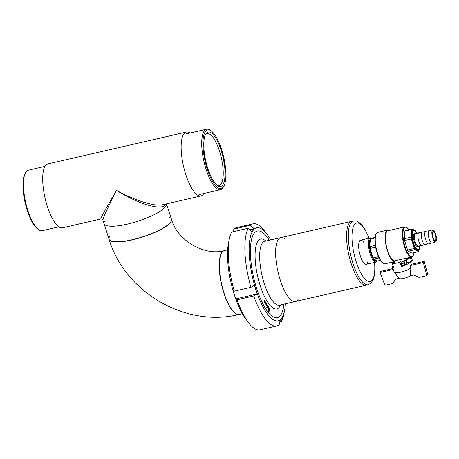 <?xml version="1.0" encoding="UTF-8"?>
<svg xmlns="http://www.w3.org/2000/svg" width="459" height="459" viewBox="0 0 459 459"><rect width="100%" height="100%" fill="white"/><g stroke="black" fill="none" stroke-linecap="round" stroke-linejoin="round"><path stroke-width="0.69" d="M127.373 224.13A32.761 8.038 -17.8 0 0 166.485 203.865A32.761 8.038 162.2 0 1 137.178 221.439A32.761 8.038 162.2 0 1 104.038 223.642A32.761 8.038 -17.8 0 0 127.373 224.13M203.836 193.497A32.761 10.362 -103 0 1 203.343 194.243A32.761 10.362 -103 0 1 200.985 195.93A32.761 10.362 -103 0 1 183.537 166.324A32.761 10.362 -103 0 1 186.291 132.077A32.761 10.362 -103 0 1 189.917 133.018M200.985 195.93L162.687 204.737C154.792 206.745 134.917 200.577 116.557 190.433C105.909 208.472 100.664 217.985 100.831 218.972L62.533 227.784A32.761 10.362 -103 0 1 45.091 198.185A32.761 10.362 -103 0 1 47.839 163.938L186.291 132.077M105.002 220.515A32.761 8.038 162.2 0 0 104.038 223.642L102.919 220.159C103.045 217.893 107.59 207.984 116.557 190.433C139.197 204.594 163.192 211.312 165.418 204.112M168.814 217.182A32.761 8.038 162.2 0 1 171.414 219.161A32.761 8.038 162.2 0 1 142.68 236.827A32.761 8.038 162.2 0 1 109.03 239.191A32.761 8.038 162.2 0 1 109.936 236.144A32.761 8.038 162.2 0 1 109.994 236.069M44.988 166.37L28.326 170.203A31.028 9.817 77 0 0 25.538 172.664A31.028 9.817 77 0 0 25.721 202.643A31.028 9.817 77 0 0 38.654 229.678A31.028 9.817 77 0 0 40.386 230.573A31.028 9.817 77 0 0 42.245 230.676L58.907 226.844M25.538 172.664L24.964 173.703A30.093 9.519 77 0 0 25.142 202.775A30.093 9.519 77 0 0 37.69 228.995L38.654 229.678M223.86 186.159L223.286 187.197A31.028 9.817 -103 0 1 220.498 189.659A31.028 9.817 -103 0 1 218.868 189.624A31.028 9.817 -103 0 1 203.446 159.181A31.028 9.817 -103 0 1 206.579 129.186A31.028 9.817 -103 0 1 210.17 130.184L211.134 130.867A30.093 9.519 77 0 0 209.235 129.937A30.093 9.519 77 0 0 204.163 156.617A30.093 9.519 77 0 0 219.574 188.511A30.093 9.519 77 0 0 223.86 186.159A30.093 9.519 77 0 0 223.682 157.087A30.093 9.519 77 0 0 211.134 130.867M209.608 132.066A27.901 8.824 77 0 0 205.638 134.252A27.901 8.824 77 0 0 205.804 161.201A27.901 8.824 77 0 0 217.434 185.516A27.901 8.824 77 0 0 224.29 164.052A27.901 8.824 77 0 0 209.608 132.066M216.7 184.943A26.519 8.388 77 0 0 217.681 185.327A26.519 8.388 77 0 0 219.069 185.361A26.519 8.388 77 0 0 221.749 159.726A26.519 8.388 77 0 0 208.57 133.712A26.519 8.388 77 0 0 207.175 133.678A26.519 8.388 77 0 0 205.23 135.089M227.664 249.845L224.52 250.568A32.761 10.362 -103 0 0 221.766 284.821A32.761 10.362 -103 0 0 239.214 314.421A32.761 10.362 -103 0 1 224.009 292.997A32.761 10.362 -103 0 1 224.52 250.568L224.348 250.608A32.761 10.362 -103 0 1 224.434 250.591M166.502 203.865L171.414 219.161A32.761 8.038 162.2 0 1 170.507 222.208A32.761 8.038 162.2 0 1 137.488 238.382A32.761 8.038 162.2 0 1 109.03 239.191L109.087 239.363A32.761 8.038 -17.8 0 0 142.738 237.005A32.761 8.038 -17.8 0 0 171.471 219.333A32.761 8.038 -17.8 0 0 171.442 219.247M250.941 287.323L234.302 291.149L233 290.266L235.771 298.907L257.16 293.984L254.389 285.343L250.941 287.323A52.418 16.581 -103 0 1 248.25 228.221L251.951 231.801L254.2 228.8L249.88 229.793M248.25 228.221L231.617 232.047A52.418 16.581 77 0 0 229.282 239.185A52.418 16.581 77 0 0 234.302 291.149M270.701 239.942A47.736 15.101 77 0 0 267.104 234.4A47.736 15.101 77 0 0 253.196 230.269A47.736 15.101 77 0 0 255.898 289.635A47.736 15.101 77 0 0 281.487 318.391L282.492 316.922L281.442 321.593L279.783 321.971M253.712 295.963L237.079 299.79A52.418 16.581 77 0 0 248.468 322.579A52.418 16.581 77 0 0 259.96 329.814L276.599 325.988A52.418 16.581 -103 0 1 253.712 295.963L257.16 293.984M285.395 303.795A47.736 15.101 77 0 1 284.58 310.353A47.736 15.101 77 0 1 281.487 318.391L280.248 319.923L279.192 324.593A52.418 16.581 -103 0 1 276.599 325.988M253.093 223.826A52.418 16.581 -103 0 0 250.499 225.22L233.861 229.047A52.418 16.581 77 0 1 236.454 227.653L253.093 223.826A52.418 16.581 -103 0 1 264.585 231.061L267.104 234.4M284.58 310.353L283.771 314.455A52.418 16.581 -103 0 1 281.442 321.593M248.468 322.579L245.949 319.24A47.736 15.101 -103 0 1 234.262 294.615A47.736 15.101 -103 0 1 228.473 243.287L229.282 239.185M233.27 231.669L233.861 229.047M237.079 299.79L235.771 298.907M250.499 225.22L254.2 228.8M256.684 288.585A44.46 14.063 77 0 0 272.17 316.228A44.46 14.063 77 0 0 283.955 304.122A44.46 14.063 -103 0 1 277.311 317.657A44.46 14.063 -103 0 1 266.031 309.337A44.46 14.063 -103 0 1 251.033 262.301A44.46 14.063 -103 0 1 257.373 231.003A44.46 14.063 -103 0 1 268.658 239.328A44.46 14.063 -103 0 1 269.261 240.275A44.46 14.063 77 0 0 253.374 234.538A44.46 14.063 77 0 0 256.684 288.585M269.571 308.477L268.945 312.275L268.59 310.697L269.077 309.831L268.779 309.9M269.29 309.848L269.542 308.437L269.29 309.848L268.756 309.968L269.146 308.282L269.628 308.075L269.835 308.414M269.146 308.282L269.628 308.075L269.181 308.178M264.631 302.573L265.107 301.775L264.292 301.902M264.935 302.498L264.826 302.986L264.235 302.148L264.625 300.456L265.107 301.775M264.304 302.269L264.613 302.194L264.235 302.148M264.596 301.299L265.216 301.293L264.591 301.437M269.003 307.048L268.767 309.32L268.44 309.458L268.234 308.465L268.406 307.742L268.722 308.253L268.917 307.41L268.676 307.84L268.572 307.019L269.003 307.048L268.544 307.157M268.406 309.4L268.767 309.32L268.44 309.458M268.417 309.578L268.412 309.905L268.039 309.636L268.067 309.188L268.417 309.578L268.067 309.659M268.578 306.365L268.016 308.781L267.591 307.444L268.039 305.516L267.781 307.909L268.268 306.44M267.712 305.005L267.821 305.826L267.149 307.421L266.931 306.428L267.104 305.705L267.431 306.21L267.631 305.367L267.379 305.803L267.27 304.983L267.712 305.005L267.241 305.115M267.115 307.364L267.482 307.278L267.149 307.421M267.121 307.541L267.121 307.869L266.736 307.599L266.765 307.151L267.121 307.541L266.771 307.622M267.052 303.99L266.656 305.677L266.432 305.338L266.828 303.651L267.052 303.99L266.731 304.065M266.713 303.485L266.059 304.782L266.145 302.642L266.094 304.185L266.392 303.56M266.013 304.719L266.45 304.615L266.059 304.782M265.291 303.651L265.784 303.542C265.365 304.007 265.136 303.674 265.084 302.533L265.187 302.085C265.612 301.615 265.841 301.947 265.887 303.089L265.56 303.812M265.606 303.129L265.365 302.492L265.658 302.911M268.687 310.278L268.871 311.655L269.072 310.158M269.077 308.591L269.542 308.437M268.819 311.667L268.808 312.045M268.423 308.93L268.532 308.448L268.234 308.97M268.234 308.471L268.532 308.448M265.595 303.158L265.887 303.089M266.048 303.049L266.375 302.974M266.209 304.351L265.899 304.42M267.127 306.887L267.236 306.405L266.931 306.933M267.236 306.405L266.926 306.48M267.431 306.21L266.96 306.319M267.522 305.201L267.201 305.269M267.947 305.929L268.257 305.855M268.813 307.237L268.504 307.312M268.722 308.253L268.263 308.362M284.551 238.68A32.761 10.362 77 0 0 280.765 237.63A32.761 10.362 77 0 0 276.094 260.689A32.761 10.362 77 0 0 287.145 295.344A32.761 10.362 77 0 0 295.458 301.477A32.761 10.362 77 0 0 298.402 298.878M361.181 282.882A32.761 10.362 -103 0 1 347.561 248.233A32.761 10.362 -103 0 1 351.72 221.301A32.761 10.362 77 0 0 347.291 246.363A32.761 10.362 77 0 0 363.23 284.488A32.761 10.362 77 0 0 366.414 285.154A32.761 10.362 -103 0 1 361.181 282.882M290.226 299.205A32.761 10.362 -103 0 1 276.605 264.556A32.761 10.362 -103 0 1 280.765 237.63L264.809 241.296A32.761 10.362 77 0 0 260.138 264.361A32.761 10.362 77 0 0 271.189 299.016A32.761 10.362 77 0 0 279.502 305.149L295.458 301.477A32.761 10.362 -103 0 1 290.226 299.205M363.534 242.134A12.404 3.924 77 0 0 360.613 240.143A12.404 3.924 77 0 0 358.938 249.633A12.404 3.924 77 0 0 364.968 264.068A12.404 3.924 77 0 0 366.173 264.315A12.404 3.924 77 0 0 367.934 261.251M377.2 260.838L377.069 261.079A12.404 3.924 -103 0 1 375.95 262.066A12.404 3.924 -103 0 1 369.346 250.861A12.404 3.924 -103 0 1 370.39 237.894A12.404 3.924 -103 0 1 371.715 238.215M377.149 260.821A11.745 3.718 -103 0 1 370.654 252.605A11.745 3.718 -103 0 1 370.734 238.571M373.465 258.331A10.764 3.402 -103 0 1 370.178 249.266A10.764 3.402 -103 0 1 370.315 240.361M376.013 260.356A10.764 3.402 -103 0 1 374.165 259.26M418.338 246.311L417.472 246.512A6.552 2.071 -103 0 1 414.431 242.226A6.552 2.071 -103 0 1 414.534 233.74L415.401 233.539A6.552 2.071 77 0 0 415.297 242.025A6.552 2.071 77 0 0 418.338 246.311A6.552 2.071 77 0 0 418.419 246.288L421.046 245.307M418.275 233.258L415.487 233.528A6.552 2.071 77 0 0 415.401 233.539M433.055 237.446A4.682 1.48 -103 0 1 433.124 231.382A4.682 1.48 -103 0 1 435.62 235.61A4.682 1.48 -103 0 1 435.224 240.505A4.682 1.48 -103 0 1 433.055 237.446M432.717 237.894A6.082 1.922 77 0 0 435.614 241.847A6.082 1.922 77 0 0 436.05 235.513A6.082 1.922 77 0 0 432.889 229.999A6.082 1.922 77 0 0 432.717 237.894M380.368 260.425L377.619 260.987L373.97 259.1L373.265 257.906L371.457 253.23L369.965 246.632L369.983 242.903L370.574 239.041L371.027 238.439M419.629 246.994A10.764 3.402 -103 0 1 419.624 247.103L418.706 251.601L412.113 253.116A1.87 0.591 -103 0 1 411.947 253.093L408.292 251.205A1.87 0.591 -103 0 1 407.586 250.006L404.545 240.527A1.87 0.591 -103 0 1 404.287 238.732L404.901 231.141A1.87 0.591 -103 0 1 405.188 230.516L411.78 229.001L414.098 229.896A10.764 3.402 -103 0 1 416.267 232.363M412.406 260.465L411.625 261.515L407.116 262.548L406.146 259.524A7.023 1.721 -17.8 0 0 406.932 258.474L411.436 257.442L412.406 260.465M411.625 261.515L410.65 258.492L406.146 259.524M410.65 258.492L411.436 257.442M392.359 262.135L392.508 263.3M393.61 262.795L393.323 261.911L392.204 262.347M405.687 259.886L406.651 262.892L404.901 265.233L401.872 265.933L401.172 263.759L401.912 262.187L405.687 259.886L404.201 263.059L401.172 263.759M404.901 265.233L404.201 263.059M419.624 247.103A10.764 3.402 -103 0 1 417.042 250.551A10.764 3.402 -103 0 1 412.991 243.677A10.764 3.402 -103 0 1 411.516 233.344A10.764 3.402 -103 0 1 414.098 229.896L415.636 230.906L416.898 233.39A9.805 3.104 -103 0 0 413.806 230.567A9.805 3.104 -103 0 0 412.98 240.82A9.805 3.104 -103 0 0 418.201 249.679A9.805 3.104 -103 0 0 419.733 245.794M411.947 253.093L418.579 251.566L414.93 249.673L414.225 248.48L407.586 250.006M418.201 249.679L417.77 249.782A9.805 3.104 -103 0 1 412.549 240.918A9.805 3.104 -103 0 1 413.37 230.665L413.806 230.567M401.114 265.778A7.023 1.721 -17.8 0 0 401.757 265.583M405.945 263.839A7.023 1.721 -17.8 0 0 407.856 262.382M411.981 229.018L411.534 229.615L410.925 237.205L414.225 248.48M404.752 226.866A15.445 4.883 -103 0 0 403.455 243.012A15.445 4.883 -103 0 0 411.677 256.965L394.258 260.878A15.445 4.883 -103 0 1 386.398 246.064A15.445 4.883 -103 0 1 387.878 230.751L404.752 226.866L405.991 226.958L408.912 229.661M377.768 232.352C376.965 232.426 376.242 233.264 375.611 234.865L375.014 238.095C374.791 241.348 375.146 245.066 376.087 249.254C377.091 253.546 378.428 257.126 380.098 259.989L381.968 262.508C383.259 263.678 384.269 264.114 385.009 263.822A16.145 5.106 -103 0 1 376.414 249.231A16.145 5.106 -103 0 1 377.768 232.352L387.723 230.062A16.145 5.106 -103 0 0 386.203 246.208A16.145 5.106 -103 0 0 394.482 261.573L394.258 260.878M387.723 230.062A16.145 5.106 -103 0 1 389.33 230.412M394.482 261.573L385.009 263.822M432.889 229.999L429.331 230.343A6.552 2.071 77 0 0 429.142 238.841A6.552 2.071 77 0 0 432.263 243.098L435.614 241.847M428.654 230.871L425.866 231.135A6.552 2.071 77 0 0 425.682 239.638A6.552 2.071 77 0 0 428.804 243.895L431.426 242.914M425.195 231.669L422.406 231.933A6.552 2.071 77 0 0 422.217 240.436A6.552 2.071 77 0 0 425.344 244.693L427.966 243.712M421.735 232.466L418.947 232.73A6.552 2.071 77 0 0 418.757 241.227A6.552 2.071 77 0 0 421.884 245.49L424.506 244.509M400.81 261.165L399.984 262.267A9.358 2.295 162.2 0 1 392.33 263.38L393.713 267.7A9.358 2.295 162.2 0 1 392.508 267.029L394.109 272.003A9.358 2.295 -17.8 0 0 394.206 272.193A9.358 2.295 -17.8 0 0 401.527 271.963A9.358 2.295 -17.8 0 0 410.834 267.964L410.403 275.71A6.552 1.606 -17.8 0 1 403.914 278.32A6.552 1.606 -17.8 0 1 399.141 278.401A6.552 1.606 -17.8 0 1 399.083 278.315L395.767 279.078L392.588 283.524L384.9 285.291L380.058 272.491L380.959 271.286L392.99 268.521M392.588 283.524L395.813 279.066M410.289 261.819A9.358 2.295 162.2 0 1 401.373 266.587L399.984 262.267M392.508 267.029A9.358 2.295 162.2 0 1 393.099 265.784M424.225 261.332L423.324 262.537L426.807 275.647L427.702 274.448L424.225 261.332L411.144 264.344A9.358 2.295 162.2 0 1 410.071 265.583L410.834 267.964M401.872 265.922L401.373 266.587M426.807 275.647L419.119 277.42L413.72 274.947L410.403 275.71M393.283 269.444L380.058 272.491M423.324 262.537L410.071 265.583M392.33 263.38L395.038 262.146M109.058 239.277A32.761 8.038 -17.8 0 0 109.087 239.363C124.854 292.349 185.895 327.887 239.041 314.461A32.761 10.362 -103 0 1 223.837 293.037A32.761 10.362 -103 0 1 224.348 250.608C204.794 256.254 177.266 240.636 171.471 219.333L171.414 219.161M239.128 314.438A32.761 10.362 -103 0 1 239.041 314.461L242.352 313.698M265.893 241.05A35.854 11.343 77 0 0 255.106 257.528A35.854 11.343 77 0 0 267.689 302.234A35.854 11.343 77 0 0 280.587 304.902M269.1 307.874L268.796 307.943M267.821 305.826L267.505 305.901M280.765 237.63L353.453 220.905A32.761 10.362 77 0 0 349.024 245.961A32.761 10.362 77 0 0 368.141 284.752L371.067 283.128L373.603 278.854L374.819 272.812L374.745 262.341M369.019 238.21A29.95 9.473 77 0 0 356.058 223.258A29.95 9.473 77 0 0 352.627 245.955A29.95 9.473 77 0 0 366.448 280.311A29.95 9.473 77 0 0 374.578 262.382M370.574 239.041L375.02 238.02M382.898 263.122A15.681 4.957 -103 0 1 376.128 249.3A15.681 4.957 -103 0 1 376.179 233.912M414.138 252.651A14.975 4.739 -103 0 1 407.529 252.496A14.975 4.739 -103 0 1 402.979 232.702A14.975 4.739 -103 0 1 408.849 229.672M410.925 237.205L404.287 238.732M411.178 239.001L404.545 240.527M414.93 249.673L408.292 251.205M411.534 229.615L404.901 231.141M373.97 259.1L379.014 257.941M373.265 257.906L378.463 256.707M370.224 248.428L375.663 247.177M369.965 246.632L375.364 245.387M377.619 260.987L380.327 260.368M102.925 220.159C102.506 219.264 101.812 218.868 100.831 218.972M104.038 223.642L109.03 239.191M206.579 129.186L185.815 133.965M220.498 189.659L199.728 194.438M269.117 308.425L269.422 308.356M265.141 303.324L265.514 303.238M265.101 302.464L265.457 302.383M368.141 284.752L295.458 301.477M369.185 238.169L364.807 228.949L360.94 223.82L356.832 221.1L353.453 220.905M370.39 237.894L360.613 240.143M375.95 262.066L366.173 264.315M375.078 237.441L370.901 238.405M411.677 256.965L412.75 256.346L414.196 252.639M406.84 258.078L406.967 258.469M410.484 261.773L411.298 264.309M399.141 278.401L394.206 272.193"/></g></svg>
